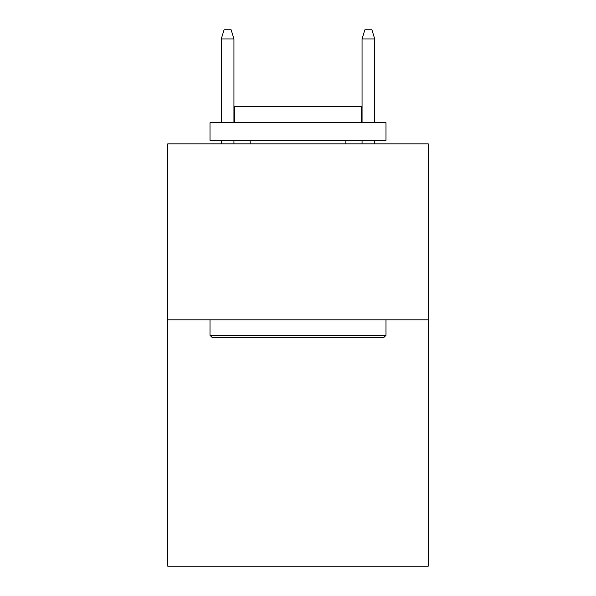 <?xml version="1.0" encoding="UTF-8"?>
<svg xmlns="http://www.w3.org/2000/svg" width="596" height="596" viewBox="0 0 596 596"><rect width="100%" height="100%" fill="white"/><g stroke="black" fill="none" stroke-linecap="round" stroke-linejoin="round"><path stroke-width="0.89" d="M428.226 319.821L428.226 566.2L167.774 566.2L167.774 143.837L428.226 143.837L428.226 319.821L167.774 319.821M212.116 337.418L210.008 335.31L385.992 335.31L383.884 337.418L212.116 337.418M385.992 122.716L385.992 140.321L210.008 140.321L210.008 122.716L385.992 122.716M234.645 122.716L234.645 106.528L361.355 106.528L361.355 122.716M385.992 319.821L385.992 335.31M210.008 319.821L210.008 335.31M345.866 140.321L345.866 143.837M250.134 140.321L250.134 143.837M233.945 122.716L233.945 38.949L221.272 38.949L221.272 122.716M221.272 140.321L221.272 143.837M233.945 140.321L233.945 143.837M221.272 38.949L224.089 29.8L231.129 29.8L233.945 38.949M362.055 38.949L364.871 29.8L371.911 29.8L374.728 38.949L362.055 38.949L362.055 122.716M362.055 140.321L362.055 143.837M374.728 38.949L374.728 122.716M374.728 140.321L374.728 143.837"/></g></svg>
